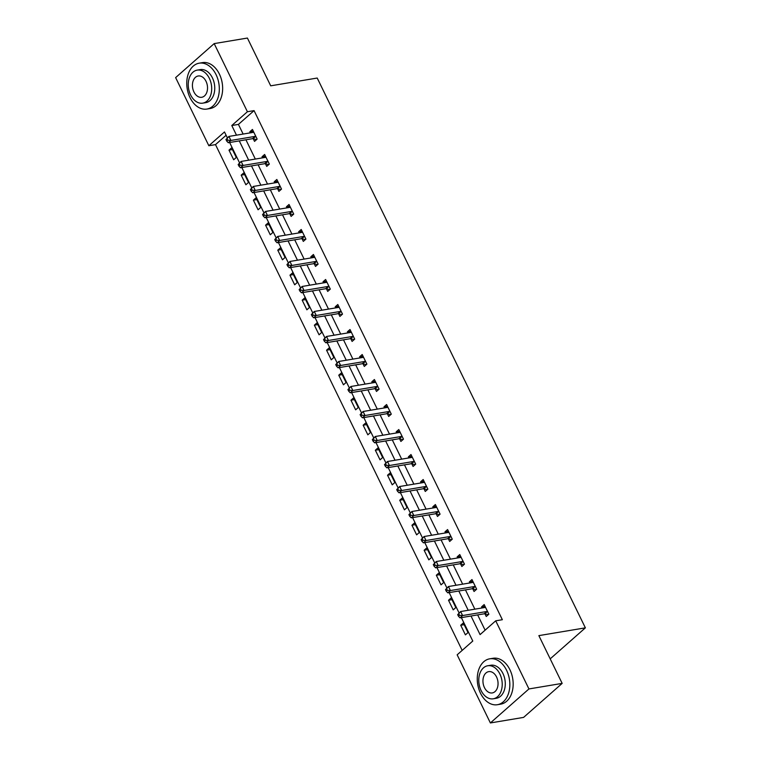 <?xml version="1.0" encoding="UTF-8"?>
<svg xmlns="http://www.w3.org/2000/svg" width="761" height="761" viewBox="0 0 761 761"><rect width="100%" height="100%" fill="white"/><g stroke="black" fill="none" stroke-linecap="round" stroke-linejoin="round"><path stroke-width="1.14" d="M226.103 135.268L215.496 144.619L208.847 145.731L175.629 77.612L214.183 43.605L247.411 38.05L270.707 85.822L317.213 78.041L585.371 627.844L538.864 635.625L562.16 683.388L523.597 717.395L490.379 722.95L457.152 654.821L472.781 641.038L461.356 617.618M215.496 144.619L462.174 650.398M550.193 658.864L585.371 627.844M468.015 632.572L463.325 622.955L460.719 625.247L465.409 634.864L468.015 632.572M455.82 607.563L451.13 597.946L448.524 600.248L453.214 609.865L455.82 607.563M443.625 582.565L438.935 572.938L436.329 575.24L441.019 584.857L443.625 582.565M431.43 557.556L426.74 547.939L424.134 550.232L428.824 559.849L431.43 557.556M419.235 532.548L414.536 522.931L411.939 525.233L416.628 534.85L419.235 532.548M407.03 507.539L402.341 497.922L399.734 500.224L404.433 509.841L407.03 507.539M394.835 482.541L390.146 472.923L387.539 475.216L392.229 484.833L394.835 482.541M382.64 457.532L377.951 447.915L375.344 450.208L380.034 459.825L382.64 457.532M370.445 432.524L365.756 422.907L363.149 425.209L367.839 434.826L370.445 432.524M358.25 407.515L353.561 397.898L350.954 400.2L355.644 409.818L358.25 407.515M346.055 382.517L341.366 372.9L338.759 375.192L343.449 384.809L346.055 382.517M333.86 357.508L329.171 347.891L326.564 350.193L331.254 359.81L333.86 357.508M321.665 332.5L316.976 322.883L314.369 325.185L319.059 334.802L321.665 332.5M309.47 307.501L304.771 297.884L302.174 300.176L306.864 309.794L309.47 307.501M297.266 282.493L292.576 272.876L289.97 275.168L294.669 284.785L297.266 282.493M285.071 257.484L280.381 247.867L277.775 250.169L282.464 259.786L285.071 257.484M272.876 232.476L268.186 222.859L265.579 225.161L270.269 234.778L272.876 232.476M260.681 207.477L255.991 197.86L253.384 200.153L258.074 209.77L260.681 207.477M248.486 182.469L243.796 172.852L241.189 175.144L245.879 184.761L248.486 182.469M236.291 157.46L231.601 147.843L228.994 150.145L233.684 159.762L236.291 157.46M471.011 616.01L480.077 634.607L495.715 620.824L502.355 619.711L254.06 110.621L238.421 124.404L243.13 134.06M245.927 139.786L255.325 159.059M258.122 164.795L267.52 184.067M270.317 189.793L279.715 209.075M282.512 214.802L291.92 234.084M294.707 239.81L304.115 259.082M306.902 264.818L316.31 284.091M319.106 289.817L328.505 309.099M331.301 314.826L340.7 334.098M343.496 339.834L352.895 359.106M355.691 364.833L365.09 384.115M367.886 389.841L377.285 409.123M380.081 414.85L389.489 434.122M392.276 439.858L401.684 459.13M404.471 464.857L413.879 484.139M416.667 489.865L426.074 509.147M428.871 514.874L438.269 534.146M441.066 539.872L450.464 559.154M453.261 564.881L462.659 584.163M465.456 589.889L474.854 609.161M477.651 614.898L485.109 630.175M484.985 613.899L486.25 616.486L488.857 614.194L484.167 604.576L481.561 606.869L482.094 607.953M472.79 588.89L474.055 591.487L476.662 589.185L471.972 579.568L469.366 581.87L469.898 582.955M460.595 563.882L461.86 566.479L464.467 564.177L459.777 554.56L457.171 556.862L457.703 557.946M448.4 538.874L449.665 541.471L452.272 539.178L447.582 529.561L444.976 531.853L445.499 532.938M436.205 513.875L437.47 516.462L440.077 514.17L435.387 504.553L432.781 506.845L433.304 507.929M424.01 488.866L425.275 491.463L427.882 489.161L423.192 479.544L420.586 481.846L421.109 482.931M411.815 463.858L413.08 466.455L415.687 464.153L410.988 454.536L408.391 456.838L408.914 457.922M399.62 438.859L400.885 441.447L403.482 439.154L398.793 429.537L396.186 431.829L396.719 432.914M387.416 413.851L388.681 416.448L391.287 414.146L386.598 404.529L383.991 406.831L384.524 407.906M375.221 388.842L376.486 391.439L379.092 389.137L374.402 379.52L371.796 381.822L372.329 382.907M363.026 363.834L364.291 366.431L366.897 364.139L362.207 354.521L359.601 356.814L360.134 357.898M350.831 338.835L352.096 341.423L354.702 339.13L350.012 329.513L347.406 331.806L347.939 332.89M338.635 313.827L339.901 316.424L342.507 314.122L337.817 304.505L335.211 306.807L335.734 307.891M326.44 288.819L327.706 291.415L330.312 289.113L325.622 279.496L323.016 281.798L323.539 282.883M314.245 263.81L315.511 266.407L318.117 264.115L313.427 254.497L310.821 256.79L311.344 257.874M302.05 238.811L303.316 241.399L305.922 239.106L301.223 229.489L298.626 231.782L299.149 232.866M289.855 213.803L291.121 216.4L293.717 214.098L289.028 204.481L286.421 206.783L286.954 207.867M277.651 188.795L278.916 191.392L281.522 189.099L276.833 179.472L274.226 181.774L274.759 182.859M265.456 163.796L266.721 166.383L269.327 164.091L264.638 154.473L262.031 156.766L262.564 157.85M253.261 138.787L254.526 141.384L257.132 139.082L252.443 129.465L249.836 131.767L250.369 132.852M562.16 683.388L528.943 688.943L490.379 722.95M214.183 43.605L247.411 111.734L231.782 125.517L236.49 135.173M254.06 110.621L247.411 111.734M495.715 620.824L528.943 688.943M239.277 140.899L248.685 160.171M251.472 165.898L260.88 185.18M263.677 190.906L273.075 210.188M275.872 215.915L285.27 235.187M288.067 240.923L297.465 260.195M300.262 265.922L309.66 285.204M312.457 290.93L321.855 310.212M324.652 315.939L334.06 335.211M336.847 340.947L346.255 360.219M349.042 365.946L358.45 385.228M361.247 390.954L370.645 410.236M373.442 415.963L382.84 435.235M385.637 440.961L395.035 460.243M397.832 465.97L407.23 485.252M410.027 490.978L419.425 510.25M422.222 515.987L431.62 535.259M434.417 540.985L443.825 560.267M446.612 565.994L456.02 585.276M458.807 591.002L468.215 610.274M227.349 137.827L224.485 131.948L208.847 145.731M459.073 612.938L449.161 592.61M446.878 587.93L436.966 567.611M434.683 562.921L424.771 542.603M422.488 537.922L412.576 517.594M410.293 512.914L400.381 492.595M398.098 487.906L388.186 467.587M385.903 462.907L375.991 442.579M373.708 437.898L363.796 417.57M361.504 412.89L351.592 392.571M349.309 387.882L339.396 367.563M337.113 362.883L327.201 342.555M324.918 337.874L315.006 317.546M312.723 312.866L302.811 292.547M300.528 287.858L290.616 267.539M288.333 262.859L278.421 242.531M276.138 237.851L266.226 217.532M263.943 212.842L254.031 192.523M251.739 187.843L241.827 167.515M239.544 162.835L229.632 142.507M238.421 124.404L231.782 125.517M485.004 606.298L481.561 606.869M464.162 624.676L460.719 625.247M451.967 599.668L448.524 600.248M472.809 581.29L469.366 581.87M439.772 574.66L436.329 575.24M460.614 556.281L457.171 556.862M427.577 549.661L424.134 550.232M448.419 531.283L444.976 531.853M415.382 524.652L411.939 525.233M436.224 506.274L432.781 506.845M403.187 499.644L399.734 500.224M424.029 481.266L420.586 481.846M390.992 474.645L387.539 475.216M411.834 456.258L408.391 456.838M378.788 449.637L375.344 450.208M399.639 431.259L396.186 431.829M366.593 424.628L363.149 425.209M387.435 406.25L383.991 406.831M354.398 399.62L350.954 400.2M375.24 381.242L371.796 381.822M342.203 374.621L338.759 375.192M363.045 356.234L359.601 356.814M330.008 349.613L326.564 350.193M350.85 331.235L347.406 331.806M317.813 324.605L314.369 325.185M338.655 306.226L335.211 306.807M305.618 299.596L302.174 300.176M326.459 281.218L323.016 281.798M293.423 274.597L289.97 275.168M314.264 256.219L310.821 256.79M281.218 249.589L277.775 250.169M302.069 231.211L298.626 231.782M269.023 224.581L265.579 225.161M289.874 206.202L286.421 206.783M256.828 199.582L253.384 200.153M277.67 181.194L274.226 181.774M244.633 174.573L241.189 175.144M265.475 156.195L262.031 156.766M232.438 149.565L228.994 150.145M253.28 131.187L249.836 131.767M457.694 614.641L458.474 616.239L459.52 615.326L458.74 613.718L457.694 614.641L460.662 611.54L484.843 607.497A1.864 1.237 48.6 0 0 485.29 607.297L485.432 607.173M458.74 613.718L460.662 611.54L462.612 615.544L460.005 617.846L484.196 613.804A1.864 1.237 48.6 0 1 484.747 613.832L488.248 614.736M487.592 611.597L487.354 611.54A1.864 1.237 48.6 0 0 486.802 611.502L462.612 615.544L459.52 615.326M458.474 616.239L460.005 617.846M480.524 693.261A23.258 16.048 -99.5 0 0 497.39 704.715A23.258 16.048 -99.5 0 0 506.579 670.279A23.258 16.048 -99.5 0 0 489.713 658.826A23.258 16.048 -99.5 0 0 480.524 693.261M497.39 704.715L500.709 704.163A23.258 16.048 -99.5 0 0 509.908 669.728A23.258 16.048 -99.5 0 0 493.042 658.275L489.713 658.826M487.734 665.761L490.788 665.247A16.752 11.558 80.5 0 1 502.935 673.495A16.752 11.558 80.5 0 1 496.315 698.294L493.261 698.798A16.752 11.558 -99.5 0 0 499.882 674.008A16.752 11.558 -99.5 0 0 487.734 665.761A16.752 11.558 -99.5 0 0 481.114 690.55A16.752 11.558 -99.5 0 0 493.261 698.798M496.543 676.948A10.797 7.448 -99.5 0 0 488.714 671.64A10.797 7.448 -99.5 0 0 484.453 687.611A10.797 7.448 -99.5 0 0 492.281 692.929A10.797 7.448 -99.5 0 0 496.543 676.948M190.012 97.608A23.258 16.048 -99.5 0 0 206.878 109.061A23.258 16.048 -99.5 0 0 216.067 74.635A23.258 16.048 -99.5 0 0 199.201 63.182A23.258 16.048 -99.5 0 0 190.012 97.608M206.878 109.061L210.198 108.509A23.258 16.048 -99.5 0 0 219.387 74.074A23.258 16.048 -99.5 0 0 202.521 62.621L199.201 63.182M197.213 70.117L200.276 69.603A16.752 11.558 80.5 0 1 212.414 77.85A16.752 11.558 80.5 0 1 205.803 102.64L202.74 103.154A16.752 11.558 -99.5 0 0 209.361 78.364A16.752 11.558 -99.5 0 0 197.213 70.117A16.752 11.558 -99.5 0 0 190.602 94.906A16.752 11.558 -99.5 0 0 202.74 103.154M206.022 81.303A10.797 7.448 -99.5 0 0 198.202 75.986A10.797 7.448 -99.5 0 0 193.931 91.967A10.797 7.448 -99.5 0 0 201.76 97.275A10.797 7.448 -99.5 0 0 206.022 81.303M445.499 589.632L446.279 591.24L447.325 590.317L446.545 588.719L445.499 589.632L448.467 586.531L472.648 582.488A1.864 1.237 48.6 0 0 473.085 582.289L473.237 582.165M446.545 588.719L448.467 586.531L450.417 590.546L447.81 592.838L472.001 588.795A1.864 1.237 48.6 0 1 472.552 588.824L476.053 589.727M475.397 586.588L475.159 586.531A1.864 1.237 48.6 0 0 474.607 586.493L450.417 590.546L447.325 590.317M446.279 591.24L447.81 592.838M433.304 564.624L434.084 566.232L435.13 565.309L434.341 563.711L433.304 564.624L436.272 561.532L460.453 557.48A1.864 1.237 48.6 0 0 460.89 557.28L461.042 557.157M434.341 563.711L436.272 561.532L438.222 565.537L435.615 567.83L459.806 563.787A1.864 1.237 48.6 0 1 460.357 563.825L463.858 564.719M463.202 561.589L462.964 561.523A1.864 1.237 48.6 0 0 462.412 561.494L438.222 565.537L435.13 565.309M434.084 566.232L435.615 567.83M421.109 539.625L421.889 541.223L422.926 540.31L422.146 538.702L421.109 539.625L424.067 536.524L448.258 532.481A1.864 1.237 48.6 0 0 448.695 532.281L448.847 532.148M422.146 538.702L424.067 536.524L426.027 540.529L423.42 542.831L447.611 538.778A1.864 1.237 48.6 0 1 448.162 538.817L451.654 539.711M451.007 536.581L450.769 536.515A1.864 1.237 48.6 0 0 450.208 536.486L426.027 540.529L422.926 540.31M421.889 541.223L423.42 542.831M408.914 514.617L409.694 516.224L410.731 515.302L409.951 513.694L408.914 514.617L411.872 511.516L436.063 507.473A1.864 1.237 48.6 0 0 436.5 507.273L436.652 507.149M409.951 513.694L411.872 511.516L413.832 515.52L411.225 517.822L435.406 513.78A1.864 1.237 48.6 0 1 435.967 513.808L439.458 514.712M438.812 511.573L438.564 511.516A1.864 1.237 48.6 0 0 438.013 511.478L413.832 515.52L410.731 515.302M409.694 516.224L411.225 517.822M396.719 489.608L397.499 491.216L398.536 490.293L397.756 488.695L396.719 489.608L399.677 486.517L423.867 482.464A1.864 1.237 48.6 0 0 424.305 482.265L424.457 482.141M397.756 488.695L399.677 486.517L401.637 490.522L399.03 492.814L423.211 488.771A1.864 1.237 48.6 0 1 423.763 488.8L427.263 489.703M426.617 486.564L426.369 486.507A1.864 1.237 48.6 0 0 425.818 486.469L401.637 490.522L398.536 490.293M397.499 491.216L399.03 492.814M384.514 464.61L385.304 466.208L386.341 465.294L385.561 463.687L384.514 464.61L387.482 461.508L411.672 457.456A1.864 1.237 48.6 0 0 412.11 457.266L412.262 457.133M385.561 463.687L387.482 461.508L389.442 465.513L386.835 467.815L411.016 463.763A1.864 1.237 48.6 0 1 411.568 463.801L415.068 464.695M414.422 461.566L414.174 461.499A1.864 1.237 48.6 0 0 413.623 461.47L389.442 465.513L386.341 465.294M385.304 466.208L386.835 467.815M372.319 439.601L373.099 441.199L374.146 440.286L373.366 438.678L372.319 439.601L375.287 436.5L399.477 432.457A1.864 1.237 48.6 0 0 399.915 432.258L400.058 432.124M373.366 438.678L375.287 436.5L377.237 440.505L374.64 442.807L398.821 438.764A1.864 1.237 48.6 0 1 399.373 438.793L402.873 439.696M402.217 436.557L401.979 436.491A1.864 1.237 48.6 0 0 401.428 436.462L377.237 440.505L374.146 440.286M373.099 441.199L374.64 442.807M360.124 414.593L360.904 416.2L361.951 415.278L361.171 413.68L360.124 414.593L363.092 411.492L387.273 407.449A1.864 1.237 48.6 0 0 387.72 407.249L387.863 407.125M361.171 413.68L363.092 411.492L365.042 415.506L362.436 417.799L386.626 413.756A1.864 1.237 48.6 0 1 387.178 413.784L390.678 414.688M390.022 411.549L389.784 411.492A1.864 1.237 48.6 0 0 389.232 411.454L365.042 415.506L361.951 415.278M360.904 416.2L362.436 417.799M347.929 389.584L348.709 391.192L349.756 390.269L348.976 388.671L347.929 389.584L350.897 386.493L375.078 382.441A1.864 1.237 48.6 0 0 375.525 382.241L375.668 382.117M348.976 388.671L350.897 386.493L352.847 390.498L350.241 392.79L374.431 388.747A1.864 1.237 48.6 0 1 374.983 388.785L378.483 389.68M377.827 386.55L377.589 386.483A1.864 1.237 48.6 0 0 377.037 386.455L352.847 390.498L349.756 390.269M348.709 391.192L350.241 392.79M335.734 364.586L336.514 366.184L337.561 365.27L336.781 363.663L335.734 364.586L338.702 361.485L362.883 357.442A1.864 1.237 48.6 0 0 363.32 357.242L363.473 357.109M336.781 363.663L338.702 361.485L340.652 365.489L338.046 367.791L362.236 363.739A1.864 1.237 48.6 0 1 362.788 363.777L366.288 364.671M365.632 361.542L365.394 361.475A1.864 1.237 48.6 0 0 364.842 361.446L340.652 365.489L337.561 365.27M336.514 366.184L338.046 367.791M323.539 339.577L324.319 341.185L325.366 340.262L324.576 338.655L323.539 339.577L326.507 336.476L350.688 332.433A1.864 1.237 48.6 0 0 351.125 332.234L351.278 332.11M324.576 338.655L326.507 336.476L328.457 340.481L325.851 342.783L350.041 338.74A1.864 1.237 48.6 0 1 350.593 338.769L354.093 339.672M353.437 336.533L353.199 336.476A1.864 1.237 48.6 0 0 352.647 336.438L328.457 340.481L325.366 340.262M324.319 341.185L325.851 342.783M311.344 314.569L312.124 316.176L313.161 315.254L312.381 313.656L311.344 314.569L314.303 311.468L338.493 307.425A1.864 1.237 48.6 0 0 338.93 307.225L339.083 307.102M312.381 313.656L314.303 311.468L316.262 315.482L313.656 317.775L337.846 313.732A1.864 1.237 48.6 0 1 338.398 313.76L341.889 314.664M341.242 311.525L341.004 311.468A1.864 1.237 48.6 0 0 340.443 311.43L316.262 315.482L313.161 315.254M312.124 316.176L313.656 317.775M299.149 289.57L299.929 291.168L300.966 290.245L300.186 288.647L299.149 289.57L302.107 286.469L326.298 282.417A1.864 1.237 48.6 0 0 326.735 282.226L326.888 282.093M300.186 288.647L302.107 286.469L304.067 290.474L301.461 292.776L325.641 288.723A1.864 1.237 48.6 0 1 326.203 288.761L329.694 289.656M329.047 286.526L328.8 286.459A1.864 1.237 48.6 0 0 328.248 286.431L304.067 290.474L300.966 290.245M299.929 291.168L301.461 292.776M286.945 264.562L287.734 266.16L288.771 265.247L287.991 263.639L286.945 264.562L289.912 261.461L314.103 257.418A1.864 1.237 48.6 0 0 314.54 257.218L314.693 257.085M287.991 263.639L289.912 261.461L291.872 265.465L289.266 267.767L313.446 263.715A1.864 1.237 48.6 0 1 313.998 263.753L317.499 264.657M316.852 261.518L316.605 261.451A1.864 1.237 48.6 0 0 316.053 261.423L291.872 265.465L288.771 265.247M287.734 266.16L289.266 267.767M274.75 239.553L275.539 241.161L276.576 240.238L275.796 238.631L274.75 239.553L277.717 236.452L301.908 232.409A1.864 1.237 48.6 0 0 302.345 232.21L302.488 232.086M275.796 238.631L277.717 236.452L279.677 240.466L277.071 242.759L301.251 238.716A1.864 1.237 48.6 0 1 301.803 238.745L305.304 239.648M304.657 236.509L304.41 236.452A1.864 1.237 48.6 0 0 303.858 236.414L279.677 240.466L276.576 240.238M275.539 241.161L277.071 242.759M262.555 214.545L263.335 216.153L264.381 215.23L263.601 213.632L262.555 214.545L265.522 211.453L289.713 207.401A1.864 1.237 48.6 0 0 290.15 207.201L290.293 207.078M263.601 213.632L265.522 211.453L267.472 215.458L264.876 217.751L289.056 213.708A1.864 1.237 48.6 0 1 289.608 213.736L293.109 214.64M292.452 211.501L292.214 211.444A1.864 1.237 48.6 0 0 291.663 211.415L267.472 215.458L264.381 215.23M263.335 216.153L264.876 217.751M250.359 189.546L251.14 191.144L252.186 190.231L251.406 188.623L250.359 189.546L253.327 186.445L277.508 182.402A1.864 1.237 48.6 0 0 277.955 182.202L278.098 182.069M251.406 188.623L253.327 186.445L255.277 190.45L252.671 192.752L276.861 188.699A1.864 1.237 48.6 0 1 277.413 188.738L280.914 189.632M280.257 186.502L280.019 186.435A1.864 1.237 48.6 0 0 279.468 186.407L255.277 190.45L252.186 190.231M251.14 191.144L252.671 192.752M238.164 164.538L238.944 166.136L239.991 165.223L239.211 163.615L238.164 164.538L241.132 161.437L265.313 157.394A1.864 1.237 48.6 0 0 265.751 157.194L265.903 157.07M239.211 163.615L241.132 161.437L243.082 165.441L240.476 167.743L264.666 163.701A1.864 1.237 48.6 0 1 265.218 163.729L268.719 164.633M268.062 161.494L267.824 161.437A1.864 1.237 48.6 0 0 267.273 161.399L243.082 165.441L239.991 165.223M238.944 166.136L240.476 167.743M225.969 139.529L226.749 141.137L227.796 140.214L227.006 138.616L225.969 139.529L228.937 136.428L253.118 132.385A1.864 1.237 48.6 0 0 253.556 132.186L253.708 132.062M227.006 138.616L228.937 136.428L230.887 140.443L228.281 142.735L252.471 138.692A1.864 1.237 48.6 0 1 253.023 138.721L256.524 139.624M255.867 136.485L255.629 136.428A1.864 1.237 48.6 0 0 255.078 136.39L230.887 140.443L227.796 140.214M226.749 141.137L228.281 142.735M487.354 611.54L484.747 613.832M486.802 611.502L484.196 613.804M475.159 586.531L472.552 588.824M474.607 586.493L472.001 588.795M462.964 561.523L460.357 563.825M462.412 561.494L459.806 563.787M450.769 536.515L448.162 538.817M450.208 536.486L447.611 538.778M438.564 511.516L435.967 513.808M438.013 511.478L435.406 513.78M426.369 486.507L423.763 488.8M425.818 486.469L423.211 488.771M414.174 461.499L411.568 463.801M413.623 461.47L411.016 463.763M401.979 436.491L399.373 438.793M401.428 436.462L398.821 438.764M389.784 411.492L387.178 413.784M389.232 411.454L386.626 413.756M377.589 386.483L374.983 388.785M377.037 386.455L374.431 388.747M365.394 361.475L362.788 363.777M364.842 361.446L362.236 363.739M353.199 336.476L350.593 338.769M352.647 336.438L350.041 338.74M341.004 311.468L338.398 313.76M340.443 311.43L337.846 313.732M328.8 286.459L326.203 288.761M328.248 286.431L325.641 288.723M316.605 261.451L313.998 263.753M316.053 261.423L313.446 263.715M304.41 236.452L301.803 238.745M303.858 236.414L301.251 238.716M292.214 211.444L289.608 213.736M291.663 211.415L289.056 213.708M280.019 186.435L277.413 188.738M279.468 186.407L276.861 188.699M267.824 161.437L265.218 163.729M267.273 161.399L264.666 163.701M255.629 136.428L253.023 138.721M255.078 136.39L252.471 138.692"/></g></svg>
